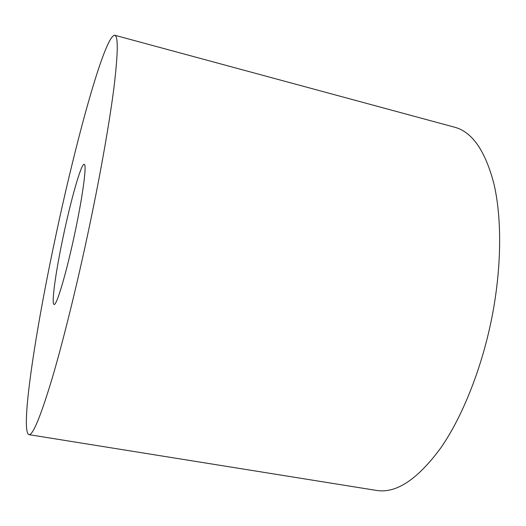 <?xml version="1.0" encoding="UTF-8"?>
<svg xmlns="http://www.w3.org/2000/svg" width="526" height="526" viewBox="0 0 526 526"><rect width="100%" height="100%" fill="white"/><g stroke="black" fill="none" stroke-linecap="round" stroke-linejoin="round"><path stroke-width="0.79" d="M28.937 434.647L376.557 490.442C396.19 493.644 417.637 479.416 440.906 447.764C463.077 415.757 482.776 365.859 492.599 313.831C501.64 265.564 501.778 218.178 494.111 184.606C485.498 151.054 472.335 131.921 454.615 127.213L114.767 35.255C104.667 35.005 75.415 142.349 54.914 239.922C35.255 332.215 20.093 431.274 28.937 434.647C32.79 435.443 40.443 416.993 51.883 379.312C63.146 341.328 77.348 283.843 89.538 225.832C100.828 172.028 109.717 121.072 114.017 87.027C118.061 53.284 118.311 36.031 114.767 35.255M63.219 236.542C71.01 199.367 81.254 163.244 84.193 164.322C86.954 163.902 83.062 194.364 75.152 231.69C66.756 271.83 56.558 306.27 54.086 304.423C51.167 304.166 55.795 271.442 63.219 236.542"/></g></svg>
